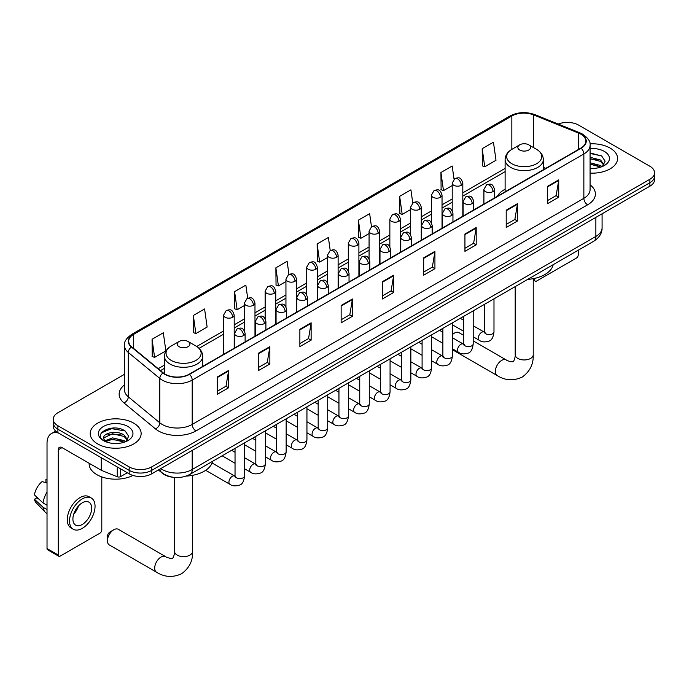 <?xml version="1.0" encoding="UTF-8"?>
<svg xmlns="http://www.w3.org/2000/svg" width="689" height="689" viewBox="0 0 689 689"><rect width="100%" height="100%" fill="white"/><g stroke="black" fill="none" stroke-linecap="round" stroke-linejoin="round"><path stroke-width="1.03" d="M505.115 189.225A28.12 16.235 0 0 0 497.389 196.262M172.732 477.219A15.916 9.19 180 0 1 162.664 473.464L158.41 469.95M124.459 374.316L57.902 412.745A15.916 9.19 0 0 0 53.242 419.248L53.242 426.172A15.916 9.19 0 0 0 57.902 432.675L129.179 473.825A15.916 9.19 0 0 0 151.692 473.825L649.891 186.194A15.916 9.19 0 0 0 654.55 179.691L654.55 176.229A15.916 9.19 0 0 1 649.891 182.731A15.916 9.19 0 0 0 654.55 176.229L654.55 172.767A15.916 9.19 0 0 0 649.891 166.264L578.614 125.114A15.916 9.19 0 0 0 558.254 124.072M53.242 419.248A15.916 9.19 0 0 0 57.902 425.742L129.179 466.892A15.916 9.19 0 0 0 151.692 466.892L151.692 470.363L649.891 182.731L151.692 470.363A15.916 9.19 0 0 1 129.179 470.363A15.916 9.19 0 0 0 151.692 470.363L151.692 473.825M57.902 425.742L57.902 429.204L129.179 470.363L57.902 429.204A15.916 9.19 0 0 1 53.242 422.71A15.916 9.19 0 0 0 57.902 429.204L57.902 432.675M610.118 148.075A25.467 14.702 0 0 0 589.973 143.82A25.467 14.702 0 0 1 610.118 148.075A25.467 14.702 0 0 1 617.585 158.47A25.467 14.702 0 0 0 610.118 148.075M133.683 423.141A25.467 14.702 0 0 0 105.934 419.954A25.467 14.702 0 0 0 90.207 433.536A25.467 14.702 0 0 0 97.666 443.931A25.467 14.702 0 0 0 125.424 447.127A25.467 14.702 0 0 0 141.142 433.536A25.467 14.702 0 0 0 133.683 423.141A25.467 14.702 0 0 0 105.934 419.954A25.467 14.702 0 0 0 90.207 433.536A25.467 14.702 0 0 0 97.666 443.931A25.467 14.702 0 0 0 125.424 447.127A25.467 14.702 0 0 0 141.142 433.536A25.467 14.702 0 0 0 133.683 423.141M580.861 134.209A16.975 9.801 180 0 1 585.831 141.142A16.975 9.801 180 0 1 580.861 148.075L189.208 374.196A16.975 9.801 180 0 1 163.293 372.887L131.771 346.894A16.975 9.801 180 0 1 128.705 341.27A16.975 9.801 180 0 1 133.675 334.346L511.841 116.01A16.975 9.801 180 0 1 533.579 114.917L578.596 133.115A16.975 9.801 180 0 1 580.861 134.209M581.163 134.036A17.406 10.051 0 0 0 578.838 132.908L533.829 114.718A17.406 10.051 0 0 0 511.539 115.838L133.373 334.174A17.406 10.051 0 0 0 131.427 347.041L162.948 373.025A17.406 10.051 0 0 0 189.501 374.368L581.163 148.247A17.406 10.051 0 0 0 581.163 134.036M217.345 376.969L217.345 394.289L228.593 387.795L228.593 370.467L217.345 376.969M217.345 391.223L226.009 386.21L228.55 371.044A4.246 2.455 -120 0 0 228.593 370.467M225.932 386.262L228.593 387.795M258.608 353.138L258.608 370.467L269.864 363.973L269.864 346.645L258.608 353.138M258.608 367.392L267.272 362.388L269.812 347.222A4.246 2.455 -120 0 0 269.864 346.645M267.203 362.431L269.864 363.973M299.87 329.316L299.87 346.645L311.127 340.142L311.127 322.814L299.87 329.316M299.87 343.57L308.543 338.566L311.083 323.391A4.246 2.455 -120 0 0 311.127 322.814M308.465 338.609L311.127 340.142M341.141 305.494L341.141 322.822L352.398 316.32L352.398 298.992L341.141 305.494M341.141 319.748L349.805 314.735L352.346 299.569A4.246 2.455 -120 0 0 352.398 298.992M349.736 314.787L352.398 316.32M547.471 186.366L547.471 203.694L558.727 197.192L558.727 179.872L547.471 186.366M547.471 200.62L556.144 195.616L558.684 180.44A4.246 2.455 -120 0 0 558.727 179.872M556.066 195.659L558.727 197.192M506.208 210.188L506.208 227.516L517.456 221.023L517.456 203.694L506.208 210.188M506.208 224.442L514.872 219.438L517.413 204.271A4.246 2.455 -120 0 0 517.456 203.694M514.795 219.481L517.456 221.023M464.937 234.019L464.937 251.347L476.194 244.845L476.194 227.516L464.937 234.019M464.937 248.273L473.61 243.26L476.151 228.093A4.246 2.455 -120 0 0 476.194 227.516M473.532 243.312L476.194 244.845M423.675 257.841L423.675 275.169L434.931 268.667L434.931 251.347L423.675 257.841M423.675 272.095L432.339 267.091L434.88 251.916A4.246 2.455 -120 0 0 434.931 251.347M432.261 267.134L434.931 268.667M382.404 281.663L382.404 298.992L393.66 292.498L393.66 275.169L382.404 281.663M382.404 295.917L391.076 290.913L393.617 275.746A4.246 2.455 -120 0 0 393.66 275.169M390.999 290.956L393.66 292.498M590.077 173.128A25.467 14.702 0 0 0 617.585 158.47A25.467 14.702 0 0 1 590.077 173.128M151.692 466.892L649.891 179.261A15.916 9.19 0 0 0 654.55 172.767M247.687 298.191L245.852 285.134L234.596 291.628L234.777 308.853M193.333 315.45L195.874 333.562L207.131 327.06L204.59 308.956L193.333 315.45L193.514 332.675M152.062 339.281L154.603 357.384L165.86 350.882L163.319 332.778L152.062 339.281L152.243 356.506M371.474 226.672L369.648 213.659L358.401 220.153L358.581 237.378M412.745 202.876L410.92 189.828L399.663 196.331L399.844 213.556M454.025 179.114L452.182 166.006L440.934 172.5L441.115 189.725M482.197 148.678L484.737 166.781L495.994 160.287L493.453 142.184L482.197 148.678L482.378 165.903M288.949 274.325L287.115 261.303L275.867 267.806L276.048 285.031M330.212 250.486L328.386 237.481L317.129 243.975L317.31 261.2M317.129 243.975L319.67 262.087L327.508 257.557M319.67 262.087L317.129 261.131M358.401 220.153L360.941 238.256L369.071 233.562M360.941 238.256L358.401 237.309M399.663 196.331L402.204 214.434L410.635 209.559M402.204 214.434L399.663 213.487M440.934 172.5L443.475 190.612L452.208 185.565M443.475 190.612L440.934 189.656M484.737 166.781L482.197 165.834M275.867 267.806L278.408 285.909L285.944 281.56M278.408 285.909L275.867 284.962M234.596 291.628L237.137 309.731L244.371 305.554M237.137 309.731L234.596 308.784M195.874 333.562L193.333 332.606M154.603 357.384L152.062 356.437M590.077 168.271L593.238 168.435M590.077 162.768L600.593 165.541L601.997 166.669M590.077 164.146L600.842 167.091M590.077 157.273L600.593 160.037L604.038 164.8M590.077 158.642L600.593 161.415L603.762 165.153M590.077 168.383A17.294 9.982 0 0 0 604.348 165.532A17.294 9.982 0 0 0 604.348 151.408A17.294 9.982 0 0 0 590.077 148.557M602.401 166.497L605.114 161.174L601.686 156.007L590.077 152.924M590.077 153.458L601.454 155.852M590.077 158.952L597.621 159.9M590.077 164.456L597.621 165.403M533.234 279.123L534.716 279.975A2.653 1.533 120 0 0 535.267 281.19A2.653 1.533 120 0 0 536.593 281.06L576.357 258.099A2.653 1.533 120 0 0 578.235 254.852L578.235 250.21M534.716 279.975L534.716 278.365M463.654 335.362L458.943 332.641A9.017 5.211 120 0 0 454.439 333.088L452.423 334.251L454.439 333.088A9.017 5.211 120 0 0 452.423 334.63M519.713 150.021A6.365 3.678 0 0 0 528.713 150.021A6.365 3.678 0 0 0 528.713 144.819L536.619 149.384A17.544 10.128 0 0 1 536.619 163.715A17.544 10.128 0 0 1 511.806 163.715A17.544 10.128 0 0 1 511.806 149.384C507.483 151.95 505.252 155.361 505.115 159.615A19.103 11.024 0 0 0 510.704 167.41A19.103 11.024 0 0 0 531.52 169.804A19.103 11.024 0 0 0 543.311 159.615C543.173 155.361 540.943 151.95 536.619 149.384L528.713 144.819A6.365 3.678 0 0 0 519.713 144.819A6.365 3.678 0 0 0 519.713 150.021M527.722 279.372A29.179 16.846 0 0 0 553.181 264.671M107.424 540.796L107.424 536.464A3.712 2.145 -60 0 1 110.051 531.917L113.797 529.755A9.017 5.211 120 0 0 107.424 540.796A9.017 5.211 120 0 0 109.293 544.93L156.558 572.214A9.017 5.211 -60 0 1 155.18 564.989A9.017 5.211 -60 0 1 161.071 557.039A9.017 5.211 -60 0 1 165.575 556.591C166.609 557.823 173.439 559.063 172.474 558.168C172.767 559.451 175.109 552.914 174.558 551.407A9.017 5.211 180 0 0 177.202 555.093A9.017 5.211 180 0 0 189.957 555.093A9.017 5.211 180 0 0 192.593 551.407C192.98 560.743 189.277 568.201 181.491 573.791C172.767 577.744 164.456 577.218 156.558 572.214M179.08 346.688A6.365 3.678 0 0 0 188.08 346.688A6.365 3.678 0 0 0 188.08 341.486L195.986 346.05A17.544 10.128 0 0 1 195.986 360.373A17.544 10.128 0 0 1 171.173 360.373A17.544 10.128 0 0 1 171.173 346.05C166.85 348.617 164.619 352.027 164.482 356.273A19.103 11.024 0 0 0 170.071 364.076A19.103 11.024 0 0 0 190.887 366.462A19.103 11.024 0 0 0 202.678 356.273C202.54 352.027 200.301 348.617 195.986 346.05L188.08 341.486A6.365 3.678 0 0 0 179.08 341.486A6.365 3.678 0 0 0 179.08 346.688M186.176 476.09A29.179 16.846 0 0 0 212.548 461.337M165.575 556.591L118.31 529.307A9.017 5.211 120 0 0 113.797 529.755L110.051 531.917M120.644 468.899L120.644 476.59L127.301 472.74M58.694 433.131A21.221 12.256 -120 0 0 51.417 433.57A21.221 12.256 -120 0 0 47.024 443.285L47.024 548.547L58.281 555.05L58.281 449.788A5.305 3.066 60 0 1 59.375 447.359A5.305 3.066 60 0 1 62.027 447.617L101.257 470.268L101.257 457.703M58.281 555.05A2.653 1.533 120 0 0 58.823 556.264L47.575 549.762A2.653 1.533 -60 0 1 47.024 548.547M58.823 556.264A2.653 1.533 120 0 0 60.15 556.135L99.922 533.174A2.653 1.533 120 0 0 101.791 529.927L101.791 476.917M120.644 476.59A2.653 1.533 180 0 1 117.251 476.762L101.61 470.441A2.653 1.533 180 0 1 101.257 470.268M82.284 524.467A13.263 7.657 120 0 0 90.948 512.78A13.263 7.657 120 0 0 88.915 502.152A13.263 7.657 120 0 0 82.284 502.806A13.263 7.657 120 0 0 73.62 514.494A13.263 7.657 120 0 0 75.652 525.121A13.263 7.657 120 0 0 82.284 524.467M73.714 514.183A13.263 7.657 120 0 0 78.477 505.941M47.024 479.751L45.896 479.406L45.896 482.076L47.024 482.722M91.31 498.018L89.053 496.717A18.035 10.413 120 0 0 80.036 497.604A18.035 10.413 120 0 0 68.254 513.503A18.035 10.413 120 0 0 71.019 527.955L73.267 529.255A18.035 10.413 120 0 0 82.284 528.368A18.035 10.413 120 0 0 94.074 512.47A18.035 10.413 120 0 0 91.31 498.018A18.035 10.413 120 0 0 82.284 498.905A18.035 10.413 120 0 0 70.502 514.804A18.035 10.413 120 0 0 73.267 529.255M47.024 492.153A17.509 10.111 120 0 0 43.037 502.944L34.45 494.9A13.797 7.967 120 0 1 42.15 481.577L47.024 483.049M47.024 505.244L43.037 502.944M39.092 499.249L36.758 497.906L34.45 499.232L43.037 507.276L47.024 509.576M43.037 507.276A17.509 10.111 120 0 0 45.198 512.16A17.509 10.111 120 0 0 46.525 513.202L47.024 513.494M47.024 479.096A13.797 7.967 120 0 0 45.896 479.406M34.45 499.232A13.797 7.967 120 0 0 36.078 502.669L45.198 512.16M89.148 463.275L89.148 463.861A26.526 15.313 0 0 0 96.916 474.695A26.526 15.313 0 0 0 133.011 475.453M112.798 443.389L116.803 443.501M104.849 440.848L112.574 437.903L124.158 440.607L125.553 441.735M105.563 441.589L112.574 439.281L124.408 442.157M104.969 441.382L103.729 438.48A11.989 6.924 0 0 0 105.667 441.683M127.594 439.866L124.158 435.112C116.958 429.738 102.144 433.054 103.729 438.48L103.686 437.946M103.763 438.643L104.091 437.756L112.574 433.777L124.158 436.481L127.327 440.228M125.966 441.563L128.679 436.249L125.252 431.081C113.117 422.357 91.551 433.855 104.005 440.9L104.616 441.279M127.904 426.482A17.294 9.982 0 0 0 103.445 426.482A17.294 9.982 0 0 0 103.445 440.598A17.294 9.982 0 0 0 127.904 440.598A17.294 9.982 0 0 0 127.904 426.482M101.472 432.813L111.627 428.644L125.01 430.926M107.82 434.845L111.627 434.148L121.186 434.966M107.82 440.34L111.627 439.651L121.186 440.469M160.77 468.58A21.221 12.256 0 0 0 162.191 469.493A21.221 12.256 0 0 0 192.205 469.493L595.864 236.439A21.221 12.256 0 0 0 602.083 227.775C602.238 233.046 599.43 237.55 593.668 241.296L190.009 474.351A10.611 6.123 60 0 0 192.205 469.493L192.205 450.434M595.864 217.38L595.864 236.439A10.611 6.123 60 0 1 593.668 241.296M159.908 469.08A10.611 7.097 129.5 0 0 161.76 472.533L158.539 469.872M649.891 186.194L649.891 179.261M129.179 473.825L129.179 466.892M590.077 184.798A26.526 15.313 180 0 1 587.614 204.822L195.96 430.944A5.305 3.066 60 0 1 192.205 424.441L583.859 198.32A21.221 12.256 0 0 0 590.077 189.656L590.077 145.301A21.221 12.256 180 0 1 583.859 153.966A5.305 3.066 -120 0 0 581.163 148.247M195.96 430.944A26.526 15.313 180 0 1 158.444 430.944A26.526 15.313 180 0 1 155.473 428.894L123.951 402.91A26.526 15.313 180 0 1 124.459 384.936M162.191 424.441A21.221 12.256 0 0 0 192.205 424.441L192.205 380.087A21.221 12.256 180 0 1 159.814 378.45L128.3 352.458A21.221 12.256 180 0 1 124.459 345.43L124.459 389.793A21.221 12.256 0 0 0 128.3 396.821L159.814 422.805A21.221 12.256 0 0 0 162.191 424.441M590.077 145.301C590.783 141.986 588.346 138.291 582.765 134.209L579.974 132.856A5.305 2.48 112 0 0 578.838 132.908M579.974 132.856L534.957 114.658C526.172 111.549 517.835 111.997 509.938 116.01A5.305 3.066 60 0 1 511.539 115.838M133.373 334.174A5.305 3.066 -120 0 0 131.771 334.337C126.268 338.299 123.831 341.994 124.459 345.43M131.427 347.041A5.305 3.548 129.5 0 0 128.3 352.458L128.3 396.821A5.305 3.548 -50.5 0 1 123.951 402.91M534.957 114.658A5.305 2.48 112 0 0 533.829 114.718M162.948 373.025A5.305 3.548 129.5 0 0 159.814 378.45L159.814 422.805A5.305 3.548 -50.5 0 1 155.473 428.894M189.501 374.368A5.305 3.066 60 0 1 192.205 380.087L583.859 153.966L583.859 198.32A5.305 3.066 60 0 0 587.614 204.822M133.675 334.346L133.675 348.462M578.596 133.115L578.596 149.384M533.579 114.917L533.579 147.635M545.74 168.349L543.311 167.367M511.841 116.01L511.841 149.367M505.115 168.409L462.819 192.834M452.208 198.957L442.037 204.831M431.426 210.955L421.255 216.828M410.635 222.96L400.464 228.834M389.853 234.958L379.682 240.831M369.071 246.955L358.9 252.829M348.289 258.952L338.118 264.826M327.508 270.958L317.336 276.823M306.726 282.955L296.554 288.829M285.944 294.952L275.764 300.826M265.153 306.949L254.982 312.823M244.371 318.947L234.2 324.82M223.589 330.953L196.692 346.481M164.482 365.075L158.212 368.693M382.404 282.214L393.617 275.746M423.675 258.392L434.88 251.916M464.937 234.561L476.151 228.093M506.208 210.739L517.413 204.271M547.471 186.917L558.684 180.44M341.141 306.037L352.346 299.569M299.87 329.867L311.083 323.391M258.608 353.69L269.812 347.222M217.345 377.512L228.55 371.044M533.234 278.675L533.234 354.749A9.017 5.211 180 0 1 530.59 358.426A9.017 5.211 180 0 1 517.835 358.426A9.017 5.211 180 0 1 515.191 354.749C515.742 356.256 513.4 362.793 513.107 361.51C514.08 362.397 507.242 361.157 506.217 359.934L473.205 340.874M533.234 354.749C533.613 364.076 529.919 371.543 522.133 377.133C513.4 381.077 505.089 380.552 497.191 375.557A9.017 5.211 -60 0 1 495.813 368.322A9.017 5.211 -60 0 1 501.704 360.381A9.017 5.211 -60 0 1 506.217 359.934M492.962 191.585A5.305 3.066 0 0 0 494.521 189.423C492.368 182.611 490.275 183.972 486.563 184.824A5.305 3.066 60 0 1 489.216 185.091A5.305 3.066 -120 0 1 492.962 191.585A5.305 3.066 0 0 1 485.461 191.585A5.305 3.066 0 0 1 483.911 189.423L486.563 184.824M473.205 336.783L479.32 340.314A4.771 2.756 -60 0 1 478.588 336.49A4.771 2.756 -60 0 1 481.706 332.287A4.771 2.756 -60 0 1 481.921 332.167A4.771 2.756 -60 0 1 484.1 332.046L473.205 325.759M484.711 332.529L484.281 332.882L484.436 331.848A4.771 2.756 -0 0 0 485.831 333.803A4.771 2.756 -0 0 0 492.368 333.915A4.771 2.756 -0 0 0 493.987 331.848C493.333 337.395 491.619 340.495 488.837 341.141C484.841 342.355 481.671 342.08 479.32 340.314M472.18 203.582A5.305 3.066 0 0 0 473.731 201.421C471.577 194.617 469.485 195.969 465.773 196.821A5.305 3.066 60 0 1 468.425 197.088A5.305 3.066 -120 0 1 472.18 203.582A5.305 3.066 0 0 1 464.679 203.582A5.305 3.066 0 0 1 463.12 201.421L465.773 196.821M452.423 348.789L458.538 352.32A4.771 2.756 -60 0 1 457.806 348.488A4.771 2.756 -60 0 1 460.924 344.285A4.771 2.756 -60 0 1 461.139 344.173A4.771 2.756 -60 0 1 463.309 344.044L452.423 337.756M463.93 344.526L463.499 344.879L463.654 343.854A4.771 2.756 -0 0 0 465.049 345.8A4.771 2.756 -0 0 0 471.586 345.921A4.771 2.756 -0 0 0 473.205 343.854C472.551 349.392 470.828 352.492 468.055 353.138C464.059 354.353 460.889 354.077 458.538 352.32M451.398 215.579A5.305 3.066 0 0 0 452.949 213.418C450.795 206.614 448.703 207.966 444.991 208.819A5.305 3.066 60 0 1 447.643 209.086A5.305 3.066 -120 0 1 451.398 215.579A5.305 3.066 0 0 1 443.897 215.579A5.305 3.066 0 0 1 442.338 213.418L444.991 208.819M431.633 360.786L437.756 364.317A4.771 2.756 -60 0 1 437.024 360.493A4.771 2.756 -60 0 1 440.142 356.282A4.771 2.756 -60 0 1 440.357 356.17A4.771 2.756 -60 0 1 442.527 356.049L431.633 349.754M443.148 356.532L442.717 356.885L442.872 355.851A4.771 2.756 -0 0 0 444.267 357.798A4.771 2.756 -0 0 0 450.804 357.918A4.771 2.756 -0 0 0 452.423 355.851C451.769 361.398 450.046 364.49 447.264 365.144C443.277 366.35 440.107 366.083 437.756 364.317M430.616 227.585A5.305 3.066 0 0 0 432.167 225.415C430.014 218.611 427.921 219.963 424.209 220.824A5.305 3.066 60 0 1 426.861 221.083A5.305 3.066 -120 0 1 430.616 227.585A5.305 3.066 0 0 1 423.106 227.585A5.305 3.066 0 0 1 421.556 225.415L424.209 220.824M410.851 372.783L416.974 376.315A4.771 2.756 -60 0 1 416.242 372.491A4.771 2.756 -60 0 1 419.36 368.279A4.771 2.756 -60 0 1 419.575 368.167A4.771 2.756 -60 0 1 421.746 368.047L410.851 361.759M422.357 368.529L421.935 368.882L422.09 367.848A4.771 2.756 -0 0 0 423.485 369.795A4.771 2.756 -0 0 0 430.022 369.915A4.771 2.756 -0 0 0 431.633 367.848C430.978 373.395 429.264 376.487 426.482 377.141C422.495 378.356 419.325 378.08 416.974 376.315M409.826 239.583A5.305 3.066 0 0 0 411.385 237.412C409.232 230.608 407.139 231.969 403.427 232.822A5.305 3.066 60 0 1 406.079 233.08A5.305 3.066 -120 0 1 409.826 239.583A5.305 3.066 0 0 1 402.324 239.583A5.305 3.066 0 0 1 400.774 237.412L403.427 232.822M390.069 384.781L396.192 388.312A4.771 2.756 -60 0 1 395.46 384.488A4.771 2.756 -60 0 1 398.578 380.285A4.771 2.756 -60 0 1 398.785 380.164A4.771 2.756 -60 0 1 400.964 380.044L390.069 373.757M401.575 380.526L401.153 380.879L401.299 379.846A4.771 2.756 -0 0 0 402.703 381.801A4.771 2.756 -0 0 0 409.24 381.913A4.771 2.756 -0 0 0 410.851 379.846C410.196 385.392 408.482 388.493 405.7 389.139C401.713 390.353 398.543 390.077 396.192 388.312M389.044 251.58A5.305 3.066 0 0 0 390.603 249.418C388.45 242.606 386.357 243.966 382.645 244.819A5.305 3.066 60 0 1 385.297 245.086A5.305 3.066 -120 0 1 389.044 251.58A5.305 3.066 0 0 1 381.542 251.58A5.305 3.066 0 0 1 379.992 249.418L382.645 244.819M369.287 396.778L375.402 400.318A4.771 2.756 -60 0 1 374.67 396.485A4.771 2.756 -60 0 1 377.796 392.282A4.771 2.756 -60 0 1 378.003 392.162A4.771 2.756 -60 0 1 380.182 392.041L369.287 385.754M380.793 392.523L380.371 392.876L380.517 391.843A4.771 2.756 -0 0 0 381.921 393.798A4.771 2.756 -0 0 0 388.45 393.919A4.771 2.756 -0 0 0 390.069 391.843C389.414 397.389 387.7 400.49 384.918 401.136C380.931 402.35 377.761 402.075 375.402 400.318M368.262 263.577A5.305 3.066 0 0 0 369.821 261.415C367.668 254.611 365.575 255.963 361.863 256.816A5.305 3.066 60 0 1 364.515 257.083A5.305 3.066 -120 0 1 368.262 263.577A5.305 3.066 0 0 1 360.76 263.577A5.305 3.066 0 0 1 359.21 261.415L361.863 256.816M348.505 408.784L354.62 412.315A4.771 2.756 -60 0 1 353.888 408.491A4.771 2.756 -60 0 1 357.005 404.279A4.771 2.756 -60 0 1 357.221 404.167A4.771 2.756 -60 0 1 359.4 404.047L348.505 397.751M360.011 404.521L359.58 404.874L359.736 403.849A4.771 2.756 -0 0 0 361.139 405.795A4.771 2.756 -0 0 0 367.668 405.916A4.771 2.756 -0 0 0 369.287 403.849C368.632 409.387 366.918 412.487 364.137 413.133C360.149 414.347 356.971 414.072 354.62 412.315M347.48 275.583A5.305 3.066 0 0 0 349.03 273.412C346.877 266.609 344.784 267.961 341.072 268.822A5.305 3.066 60 0 1 343.725 269.08A5.305 3.066 -120 0 1 347.48 275.583A5.305 3.066 0 0 1 339.978 275.583A5.305 3.066 0 0 1 338.42 273.412L341.072 268.822M327.723 420.781L333.838 424.312A4.771 2.756 -60 0 1 333.106 420.488A4.771 2.756 -60 0 1 336.223 416.277A4.771 2.756 -60 0 1 336.439 416.165A4.771 2.756 -60 0 1 338.609 416.044L327.723 409.757M339.229 416.526L338.799 416.879L338.954 415.846A4.771 2.756 -0 0 0 340.349 417.792A4.771 2.756 -0 0 0 346.886 417.913A4.771 2.756 -0 0 0 348.505 415.846C347.85 421.392 346.128 424.484 343.355 425.139C339.358 426.353 336.189 426.078 333.838 424.312M326.698 287.58A5.305 3.066 0 0 0 328.248 285.41C326.095 278.606 324.002 279.967 320.29 280.819A5.305 3.066 60 0 1 322.943 281.078A5.305 3.066 -120 0 1 326.698 287.58A5.305 3.066 0 0 1 319.196 287.58A5.305 3.066 0 0 1 317.638 285.41L320.29 280.819M306.941 432.778L313.056 436.309A4.771 2.756 -60 0 1 312.324 432.485A4.771 2.756 -60 0 1 315.441 428.274A4.771 2.756 -60 0 1 315.657 428.162A4.771 2.756 -60 0 1 317.827 428.041L306.941 421.754M318.447 428.524L318.017 428.877L318.172 427.843A4.771 2.756 -0 0 0 319.567 429.79A4.771 2.756 -0 0 0 326.104 429.91A4.771 2.756 -0 0 0 327.723 427.843C327.068 433.39 325.346 436.49 322.573 437.136C318.576 438.35 315.407 438.075 313.056 436.309M305.916 299.577A5.305 3.066 0 0 0 307.466 297.415C305.313 290.603 303.22 291.964 299.508 292.816A5.305 3.066 60 0 1 302.161 293.083A5.305 3.066 -120 0 1 305.916 299.577A5.305 3.066 0 0 1 298.415 299.577A5.305 3.066 0 0 1 296.856 297.415L299.508 292.816M286.15 444.775L292.274 448.306A4.771 2.756 -60 0 1 291.542 444.483A4.771 2.756 -60 0 1 294.659 440.28A4.771 2.756 -60 0 1 294.875 440.159A4.771 2.756 -60 0 1 297.045 440.038L286.15 433.751M297.665 440.521L297.235 440.874L297.39 439.84A4.771 2.756 -0 0 0 298.785 441.795A4.771 2.756 -0 0 0 305.322 441.907A4.771 2.756 -0 0 0 306.941 439.84C306.286 445.387 304.564 448.487 301.782 449.133C297.794 450.348 294.625 450.072 292.274 448.306M285.134 311.574A5.305 3.066 0 0 0 286.684 309.413C284.531 302.609 282.438 303.961 278.726 304.814A5.305 3.066 60 0 1 281.379 305.081A5.305 3.066 -120 0 1 285.134 311.574A5.305 3.066 0 0 1 277.624 311.574A5.305 3.066 0 0 1 276.074 309.413L278.726 304.814M265.368 456.781L271.492 460.312A4.771 2.756 -60 0 1 270.76 456.48A4.771 2.756 -60 0 1 273.877 452.277A4.771 2.756 -60 0 1 274.084 452.165A4.771 2.756 -60 0 1 276.263 452.036L265.368 445.749M276.875 452.518L276.453 452.871L276.608 451.846A4.771 2.756 -0 0 0 278.003 453.793A4.771 2.756 -0 0 0 284.54 453.913A4.771 2.756 -0 0 0 286.15 451.846C285.496 457.384 283.782 460.485 281 461.13C277.012 462.345 273.843 462.069 271.492 460.312M264.343 323.572A5.305 3.066 0 0 0 265.902 321.41C263.749 314.606 261.656 315.958 257.944 316.811A5.305 3.066 60 0 1 260.597 317.078A5.305 3.066 -120 0 1 264.343 323.572A5.305 3.066 0 0 1 256.842 323.572A5.305 3.066 0 0 1 255.292 321.41L257.944 316.811M244.586 468.778L250.701 472.309A4.771 2.756 -60 0 1 249.969 468.486A4.771 2.756 -60 0 1 253.096 464.274A4.771 2.756 -60 0 1 253.302 464.162A4.771 2.756 -60 0 1 255.481 464.041L244.586 457.746M256.093 464.524L255.671 464.877L255.817 463.843A4.771 2.756 -0 0 0 257.221 465.79A4.771 2.756 -0 0 0 263.749 465.91A4.771 2.756 -0 0 0 265.368 463.843C264.714 469.39 263 472.482 260.218 473.136C256.23 474.342 253.061 474.075 250.701 472.309M243.561 335.577A5.305 3.066 0 0 0 245.12 333.407C242.967 326.603 240.874 327.955 237.162 328.817A5.305 3.066 60 0 1 239.815 329.075A5.305 3.066 -120 0 1 243.561 335.577A5.305 3.066 0 0 1 236.06 335.577A5.305 3.066 0 0 1 234.51 333.407L237.162 328.817M205.684 470.311L229.919 484.307A4.771 2.756 -60 0 1 229.187 480.483A4.771 2.756 -60 0 1 232.314 476.271A4.771 2.756 -60 0 1 232.52 476.159A4.771 2.756 -60 0 1 234.699 476.039L212.066 462.974M235.311 476.521L234.88 476.874L235.035 475.841A4.771 2.756 -0 0 0 236.439 477.787A4.771 2.756 -0 0 0 242.967 477.908A4.771 2.756 -0 0 0 244.586 475.841C243.932 481.387 242.218 484.479 239.436 485.134C235.449 486.348 232.271 486.072 229.919 484.307M461.26 185.281A5.305 3.066 0 0 0 462.819 183.119C460.665 176.315 458.573 177.667 454.861 178.52A5.305 3.066 60 0 1 457.513 178.787A5.305 3.066 -120 0 1 461.26 185.281A5.305 3.066 0 0 1 453.758 185.281A5.305 3.066 0 0 1 452.208 183.119L454.861 178.52M440.478 197.278A5.305 3.066 0 0 0 442.037 195.116C439.883 188.312 437.791 189.664 434.079 190.517A5.305 3.066 60 0 1 436.731 190.784A5.305 3.066 -120 0 1 440.478 197.278A5.305 3.066 0 0 1 432.976 197.278A5.305 3.066 0 0 1 431.426 195.116L434.079 190.517M419.696 209.284A5.305 3.066 0 0 0 421.255 207.113C419.101 200.31 417.009 201.662 413.288 202.523A5.305 3.066 60 0 1 415.949 202.781A5.305 3.066 -120 0 1 419.696 209.284A5.305 3.066 0 0 1 412.194 209.284A5.305 3.066 0 0 1 410.635 207.113L413.288 202.523M398.914 221.281A5.305 3.066 0 0 0 400.464 219.111C398.311 212.307 396.218 213.668 392.506 214.52A5.305 3.066 60 0 1 395.159 214.779A5.305 3.066 -120 0 1 398.914 221.281A5.305 3.066 0 0 1 391.412 221.281A5.305 3.066 0 0 1 389.853 219.111L392.506 214.52M378.132 233.278A5.305 3.066 0 0 0 379.682 231.116C377.529 224.304 375.436 225.665 371.724 226.517A5.305 3.066 60 0 1 374.377 226.784A5.305 3.066 -120 0 1 378.132 233.278A5.305 3.066 0 0 1 370.63 233.278A5.305 3.066 0 0 1 369.071 231.116L371.724 226.517M357.35 245.275A5.305 3.066 0 0 0 358.9 243.114C356.747 236.31 354.654 237.662 350.942 238.515A5.305 3.066 60 0 1 353.595 238.782A5.305 3.066 -120 0 1 357.35 245.275A5.305 3.066 0 0 1 349.84 245.275A5.305 3.066 0 0 1 348.289 243.114L350.942 238.515M336.559 257.281A5.305 3.066 0 0 0 338.118 255.111C335.965 248.307 333.872 249.659 330.16 250.52A5.305 3.066 60 0 1 332.813 250.779A5.305 3.066 -120 0 1 336.559 257.281A5.305 3.066 0 0 1 329.058 257.281A5.305 3.066 0 0 1 327.508 255.111L330.16 250.52M315.777 269.278A5.305 3.066 0 0 0 317.336 267.108C315.183 260.304 313.09 261.656 309.378 262.518A5.305 3.066 60 0 1 312.031 262.776A5.305 3.066 -120 0 1 315.777 269.278A5.305 3.066 0 0 1 308.276 269.278A5.305 3.066 0 0 1 306.726 267.108L309.378 262.518M294.995 281.276A5.305 3.066 0 0 0 296.554 279.105C294.401 272.301 292.308 273.662 288.596 274.515A5.305 3.066 60 0 1 291.249 274.782A5.305 3.066 -120 0 1 294.995 281.276A5.305 3.066 0 0 1 287.494 281.276A5.305 3.066 0 0 1 285.944 279.105L288.596 274.515M274.213 293.273A5.305 3.066 0 0 0 275.764 291.111C273.611 284.307 271.518 285.659 267.806 286.512A5.305 3.066 60 0 1 270.458 286.779A5.305 3.066 -120 0 1 274.213 293.273A5.305 3.066 0 0 1 266.712 293.273A5.305 3.066 0 0 1 265.153 291.111L267.806 286.512M253.431 305.27A5.305 3.066 0 0 0 254.982 303.108C252.829 296.304 250.736 297.657 247.024 298.509A5.305 3.066 60 0 1 249.676 298.776A5.305 3.066 -120 0 1 253.431 305.27A5.305 3.066 0 0 1 245.93 305.27A5.305 3.066 0 0 1 244.371 303.108L247.024 298.509M232.649 317.276A5.305 3.066 0 0 0 234.2 315.106C232.047 308.302 229.954 309.654 226.242 310.515A5.305 3.066 60 0 1 228.894 310.773A5.305 3.066 -120 0 1 232.649 317.276A5.305 3.066 0 0 1 225.148 317.276A5.305 3.066 0 0 1 223.589 315.106L226.242 310.515M58.281 449.788L62.027 447.617M101.61 457.909L101.61 470.441M117.251 476.762L117.251 466.935M190.009 474.351C181.465 478.64 172.93 478.64 164.395 474.351L161.76 472.533M602.083 227.775L602.083 213.797M509.938 116.01L131.771 334.337M505.115 171.647L462.819 196.064M452.208 202.187L442.037 208.061M431.426 214.184L421.255 220.058M410.635 226.19L400.464 232.064M389.853 238.187L379.682 244.061M369.071 250.185L358.9 256.058M348.289 262.182L338.118 268.055M327.508 274.188L317.336 280.053M306.726 286.185L296.554 292.058M285.944 298.182L275.764 304.056M265.153 310.179L254.982 316.053M244.371 322.176L234.2 328.05M223.589 334.182L199.069 348.341M164.482 368.305L160.52 370.596M535.267 281.19L533.234 280.018M497.191 375.557L452.423 349.702M543.311 169.752L543.311 159.615M505.115 191.8L505.115 159.615M519.713 144.819L511.806 149.384M515.191 286.607L515.191 354.749M192.593 475.332L192.593 551.407M202.678 366.41L202.678 356.273M164.482 373.748L164.482 356.273M179.08 341.486L171.173 346.05M174.558 477.443L174.558 551.407M485.065 332.434L484.1 332.046M493.987 298.854L493.987 331.848M494.521 197.924L494.521 189.423M463.654 331.271L452.423 324.786M484.436 304.366L484.436 331.848M483.911 204.047L483.911 189.423M463.654 320.247L460.295 318.301M464.283 344.431L463.309 344.044M473.205 310.851L473.205 343.854M473.731 209.921L473.731 201.421M442.872 343.268L431.633 336.783M463.654 316.363L463.654 343.854M463.12 216.045L463.12 201.421M442.872 332.244L439.504 330.307M443.501 356.428L442.527 356.049M452.423 322.848L452.423 355.851M452.949 221.918L452.949 213.418M422.09 355.274L410.851 348.789M442.872 328.36L442.872 355.851M442.338 228.05L442.338 213.418M422.09 344.242L418.723 342.304M422.719 368.426L421.746 368.047M431.633 334.845L431.633 367.848M432.167 233.916L432.167 225.415M401.299 367.271L390.069 360.786M422.09 340.357L422.09 367.848M421.556 240.048L421.556 225.415M401.299 356.239L397.941 354.301M401.937 380.431L400.964 380.044M410.851 346.851L410.851 379.846M411.385 245.921L411.385 237.412M380.517 379.269L369.287 372.783M401.299 352.363L401.299 379.846M400.774 252.045L400.774 237.412M380.517 368.245L377.159 366.298M381.146 392.429L380.182 392.041M390.069 358.848L390.069 391.843M390.603 257.919L390.603 249.418M359.736 391.266L348.505 384.781M380.517 364.36L380.517 391.843M379.992 264.042L379.992 249.418M359.736 380.242L356.377 378.304M360.364 404.426L359.4 404.047M369.287 370.846L369.287 403.849M369.821 269.916L369.821 261.415M338.954 403.272L327.723 396.778M359.736 376.358L359.736 403.849M359.21 276.039L359.21 261.415M338.954 392.239L335.595 390.301M339.582 416.423L338.609 416.044M348.505 382.843L348.505 415.846M349.03 281.913L349.03 273.412M318.172 415.269L306.941 408.784M338.954 388.355L338.954 415.846M338.42 288.045L338.42 273.412M318.172 404.236L314.813 402.298M318.8 428.42L317.827 428.041M327.723 394.84L327.723 427.843M328.248 293.919L328.248 285.41M297.39 427.266L286.15 420.781M318.172 400.361L318.172 427.843M317.638 300.042L317.638 285.41M297.39 416.242L294.022 414.296M298.018 440.426L297.045 440.038M306.941 406.846L306.941 439.84M307.466 305.916L307.466 297.415M276.608 439.263L265.368 432.778M297.39 412.358L297.39 439.84M296.856 312.039L296.856 297.415M276.608 428.239L273.24 426.293M277.236 452.423L276.263 452.036M286.15 418.843L286.15 451.846M286.684 317.913L286.684 309.413M255.817 451.261L244.586 444.775M276.608 424.355L276.608 451.846M276.074 324.037L276.074 309.413M255.817 440.237L252.458 438.299M256.446 464.42L255.481 464.041M265.368 430.84L265.368 463.843M265.902 329.91L265.902 321.41M235.035 463.266L222.125 455.808M255.817 436.352L255.817 463.843M255.292 336.043L255.292 321.41M235.035 452.234L231.676 450.296M235.664 476.418L234.699 476.039M244.586 442.838L244.586 475.841M245.12 341.908L245.12 333.407M235.035 448.35L235.035 475.841M234.51 348.04L234.51 333.407M462.819 216.225L462.819 183.119M452.208 210.705L452.208 183.119M442.037 228.223L442.037 195.116M431.426 222.711L431.426 195.116M421.255 240.22L421.255 207.113M410.635 234.708L410.635 207.113M400.464 252.217L400.464 219.111M389.853 246.705L389.853 219.111M379.682 264.223L379.682 231.116M369.071 258.702L369.071 231.116M358.9 276.22L358.9 243.114M348.289 270.699L348.289 243.114M338.118 288.217L338.118 255.111M327.508 282.705L327.508 255.111M317.336 300.215L317.336 267.108M306.726 294.703L306.726 267.108M296.554 312.22L296.554 279.105M285.944 306.7L285.944 279.105M275.764 324.218L275.764 291.111M265.153 318.697L265.153 291.111M254.982 336.215L254.982 303.108M244.371 330.703L244.371 303.108M234.2 348.212L234.2 315.106M223.589 354.344L223.589 315.106M51.417 433.57L55.714 431.09"/></g></svg>

